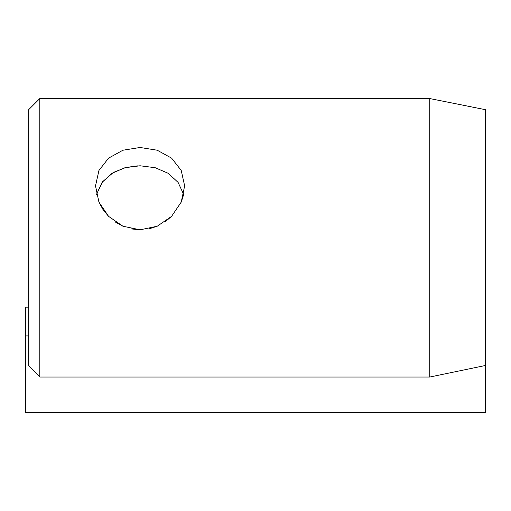 <?xml version="1.0" encoding="UTF-8"?>
<svg xmlns="http://www.w3.org/2000/svg" width="511" height="511" viewBox="0 0 511 511"><rect width="100%" height="100%" fill="white"/><g stroke="black" fill="none" stroke-linecap="round" stroke-linejoin="round"><path stroke-width="0.77" d="M429.745 377.035L429.745 98.546L39.813 98.546L39.813 377.035L429.745 377.035L485.45 365.493L485.45 109.686L429.745 98.546M140.078 229.816L122.947 226.232L108.556 216.351L98.93 202.094L95.512 185.889L98.936 170.476L108.575 158.129L122.947 150.221L140.078 147.475L157.216 150.221L171.607 158.148L181.226 170.476L184.643 185.889L181.226 202.101L171.581 216.37L157.209 226.239L140.078 229.816L131.314 228.902M98.955 202.158L103.037 209.612M103.075 209.676L108.562 216.357M115.269 221.978L122.953 226.239M148.842 228.902L157.209 226.239M164.893 221.978L171.607 216.345M181.226 202.101L183.685 194.493L178.084 182.389L168.24 173.325L155.184 167.71L140.078 165.775L125.01 167.704L111.909 173.331L102.066 182.401L96.47 194.493L102.564 181.744L113.346 172.456M113.416 172.418L125.815 167.493M125.955 167.461L138.2 165.8M39.813 377.035L28.667 365.493L28.667 109.686L39.813 98.546M485.45 365.493L485.45 412.454L25.55 412.454L25.55 335.919L28.667 335.919M28.667 307.175L25.55 307.175L25.55 335.919"/></g></svg>
